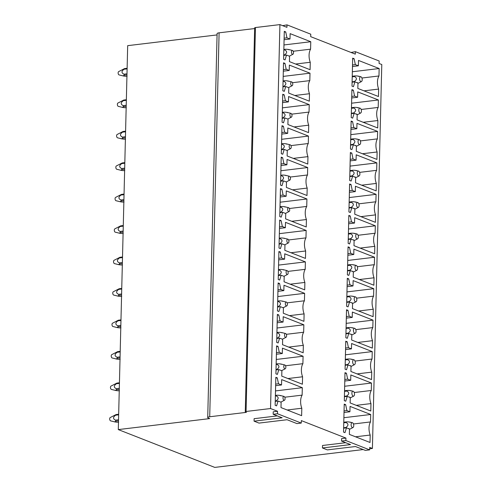 <?xml version="1.0" encoding="UTF-8"?>
<svg xmlns="http://www.w3.org/2000/svg" width="492" height="492" viewBox="0 0 492 492"><rect width="100%" height="100%" fill="white"/><g stroke="black" fill="none" stroke-linecap="round" stroke-linejoin="round"><path stroke-width="0.74" d="M351.048 52.472L355.372 51.672L379.154 60.99L379.092 63.468L381.786 64.52L372.407 448.458L369.677 448.784M363.201 449.559L214.776 467.4L118.295 429.59L127.68 45.658L217.07 34.914M254.635 28.561L219.1 32.829A4.244 0.972 -178.6 0 0 217.101 33.604L207.722 417.536A4.244 0.972 -178.6 0 0 208.362 418.071L209.709 418.6L118.295 429.59M255.453 27.54L246.068 411.472L270.545 408.532L279.923 24.6L255.453 27.54A1.697 0.387 -178.6 0 0 254.653 27.853L245.268 411.786A1.697 0.387 -178.6 0 0 245.526 412.001L246.424 412.351L209.715 416.761A4.244 0.972 -178.6 0 0 207.722 417.536M279.923 24.6L286.928 27.343L286.984 24.864L310.766 34.188L310.71 36.666L355.31 54.145L355.372 51.672M286.984 24.864L282.66 25.67M285.04 59.901L283.607 59.335L284.29 31.353L285.729 31.918L286.953 37.816L289.991 39.003L290.126 33.641L310.766 41.728L310.581 49.169A10.178 5.289 83.1 0 0 310.261 62.275L310.083 69.71L289.437 61.623L289.573 56.26L286.535 55.067L285.04 59.901M286.535 55.067L283.7 55.405M310.261 62.275L295.594 64.034M293.232 51.254L310.581 49.169M310.766 41.728L283.958 44.95M289.991 39.003L284.087 39.717M286.953 37.816L284.124 38.155M285.729 31.918L284.271 32.091M284.271 91.352L282.838 90.786L283.521 62.804L284.96 63.37L286.184 69.267L289.222 70.454L289.358 65.092L309.997 73.179L309.812 80.62A10.178 5.289 83.1 0 0 309.493 93.726L309.314 101.161L288.669 93.074L288.804 87.711L285.766 86.518L284.271 91.352M285.766 86.518L282.937 86.856M309.493 93.726L294.825 95.485M292.463 82.705L309.812 80.62M309.997 73.179L283.189 76.401M289.222 70.454L283.318 71.168M286.184 69.267L283.355 69.606M284.96 63.37L283.503 63.542M283.503 122.803L282.07 122.237L282.752 94.255L284.192 94.815L285.415 100.719L288.453 101.905L288.589 96.543L309.228 104.63L309.044 112.071A10.178 5.289 83.1 0 0 308.724 125.177L308.546 132.612L287.9 124.525L288.035 119.156L284.997 117.969L283.503 122.803M284.997 117.969L282.168 118.308M308.724 125.177L294.062 126.936M291.695 114.156L309.044 112.071M309.228 104.63L282.42 107.853M288.453 101.905L282.549 102.619M285.415 100.719L282.586 101.057M284.192 94.815L282.734 94.993M282.734 154.254L281.301 153.689L281.984 125.706L283.423 126.266L284.647 132.17L287.685 133.357L287.82 127.994L308.459 136.081L308.275 143.523A10.178 5.289 83.1 0 0 307.955 156.628L307.777 164.064L287.131 155.976L287.267 150.607L284.228 149.42L282.734 154.254M284.228 149.42L281.399 149.759M307.955 156.628L293.293 158.387M290.926 145.607L308.275 143.523M308.459 136.081L281.652 139.304M287.685 133.357L281.781 134.07M284.647 132.17L281.818 132.508M283.423 126.266L281.965 126.444M281.965 185.705L280.532 185.14L281.215 157.157L282.654 157.717L283.878 163.621L286.916 164.808L287.051 159.445L307.691 167.532L307.506 174.974A10.178 5.289 83.1 0 0 307.186 188.079L307.008 195.515L286.362 187.427L286.498 182.058L283.46 180.871L281.965 185.705M283.46 180.871L280.631 181.21M307.186 188.079L292.525 189.838M290.157 177.058L307.506 174.974M307.691 167.532L280.883 170.755M286.916 164.808L281.012 165.521M283.878 163.621L281.049 163.959M282.654 157.717L281.196 157.895M281.196 217.157L279.763 216.591L280.446 188.608L281.885 189.168L283.109 195.072L286.147 196.259L286.282 190.896L306.922 198.983L306.744 206.425A10.178 5.289 83.1 0 0 306.418 219.53L306.239 226.966L285.594 218.878L285.729 213.51L282.691 212.323L281.196 217.157M282.691 212.323L279.862 212.661M306.418 219.53L291.756 221.289M289.388 208.51L306.744 206.425M306.922 198.983L280.114 202.206M286.147 196.259L280.243 196.972M283.109 195.072L280.28 195.41M281.885 189.168L280.428 189.346M280.428 248.608L278.995 248.042L279.677 220.059L281.117 220.619L282.34 226.523L285.378 227.71L285.514 222.347L306.153 230.434L305.975 237.876A10.178 5.289 83.1 0 0 305.649 250.982L305.471 258.417L284.831 250.33L284.96 244.961L281.922 243.774L280.428 248.608M281.922 243.774L279.093 244.112M305.649 250.982L290.987 252.74M288.62 239.961L305.975 237.876M306.153 230.434L279.345 233.657M285.378 227.71L279.474 228.423M282.34 226.523L279.511 226.861M281.117 220.619L279.659 220.797M279.659 280.059L278.226 279.493L278.909 251.51L280.348 252.07L281.578 257.968L284.61 259.161L284.745 253.798L305.384 261.885L305.206 269.327A10.178 5.289 83.1 0 0 304.88 282.433L304.702 289.868L284.062 281.781L284.192 276.412L281.153 275.225L279.659 280.059M281.153 275.225L278.324 275.563M304.88 282.433L290.219 284.192M287.851 271.412L305.206 269.327M305.384 261.885L278.577 265.108M284.61 259.161L278.706 259.868M281.578 257.968L278.743 258.312M280.348 252.07L278.89 252.248M278.89 311.51L277.457 310.944L278.14 282.962L279.579 283.521L280.809 289.419L283.841 290.612L283.976 285.249L304.616 293.337L304.437 300.778A10.178 5.289 83.1 0 0 304.111 313.884L303.933 321.319L283.294 313.232L283.423 307.863L280.385 306.676L278.89 311.51M280.385 306.676L277.556 307.014M304.111 313.884L289.45 315.643M287.082 302.863L304.437 300.778M304.616 293.337L277.808 296.559M283.841 290.612L277.937 291.319M280.809 289.419L277.974 289.763M279.579 283.521L278.121 283.7M278.128 342.961L276.688 342.395L277.371 314.413L278.81 314.972L280.04 320.87L283.072 322.063L283.207 316.7L303.847 324.788L303.669 332.229A10.178 5.289 83.1 0 0 303.349 345.329L303.164 352.77L282.525 344.683L282.654 339.314L279.616 338.127L278.128 342.961M279.616 338.127L276.787 338.465M303.349 345.329L288.681 347.094M286.313 334.314L303.669 332.229M303.847 324.788L277.039 328.01M283.072 322.063L277.168 322.77M280.04 320.87L277.205 321.214M278.81 314.972L277.353 315.151M277.359 374.406L275.92 373.846L276.602 345.864L278.041 346.423L279.272 352.321L282.303 353.514L282.439 348.145L303.078 356.239L302.9 363.68A10.178 5.289 83.1 0 0 302.58 376.78L302.395 384.221L281.756 376.134L281.885 370.765L278.847 369.578L277.359 374.406M278.847 369.578L276.018 369.916M302.58 376.78L287.912 378.545M285.545 365.765L302.9 363.68M303.078 356.239L276.27 359.461M282.303 353.514L276.399 354.222M279.272 352.321L276.436 352.666M278.041 346.423L276.584 346.602M276.59 405.857L275.151 405.297L275.834 377.315L277.273 377.874L278.503 383.772L281.535 384.965L281.67 379.596L302.309 387.69L302.131 395.131A10.178 5.289 83.1 0 0 301.811 408.231L301.627 415.672L280.987 407.585L281.117 402.216L278.078 401.029L276.59 405.857M278.078 401.029L275.249 401.367M301.811 408.231L287.143 409.996M284.776 397.216L302.131 395.131M302.309 387.69L275.502 390.912M281.535 384.965L275.631 385.673M278.503 383.772L275.668 384.117M277.273 377.874L275.815 378.053M353.428 86.703L351.995 86.137L352.678 58.154L354.111 58.72L355.341 64.618L358.379 65.805L358.508 60.442L379.154 68.529L378.969 75.971A10.178 5.289 83.1 0 0 378.649 89.077L378.471 96.518L357.825 88.425L357.961 83.062L354.923 81.869L353.428 86.703M354.923 81.869L352.087 82.207M378.649 89.077L363.982 90.842M361.928 78.019L378.969 75.971M379.154 68.529L352.346 71.752M358.379 65.805L352.475 66.518M355.341 64.618L352.512 64.956M354.111 58.72L352.659 58.892M352.659 118.154L351.226 117.588L351.909 89.605L353.342 90.171L354.572 96.069L357.61 97.256L357.739 91.893L378.385 99.981L378.2 107.422A10.178 5.289 83.1 0 0 377.881 120.528L377.702 127.969L357.057 119.876L357.192 114.513L354.154 113.32L352.659 118.154M354.154 113.32L351.319 113.658M377.881 120.528L363.213 122.287M361.159 109.47L378.2 107.422M378.385 99.981L351.577 103.203M357.61 97.256L351.706 97.97M354.572 96.069L351.743 96.407M353.342 90.171L351.891 90.344M351.891 149.605L350.458 149.039L351.14 121.057L352.573 121.622L353.803 127.52L356.841 128.707L356.971 123.344L377.616 131.432L377.432 138.873A10.178 5.289 83.1 0 0 377.112 151.979L376.933 159.42L356.288 151.327L356.423 145.964L353.385 144.771L351.891 149.605M353.385 144.771L350.55 145.109M377.112 151.979L362.444 153.738M360.39 140.921L377.432 138.873M377.616 131.432L350.808 134.654M356.841 128.707L350.937 129.421M353.803 127.52L350.974 127.859M352.573 121.622L351.122 121.795M351.122 181.056L349.689 180.49L350.372 152.508L351.805 153.073L353.035 158.971L356.073 160.158L356.202 154.796L376.847 162.883L376.663 170.324A10.178 5.289 83.1 0 0 376.343 183.43L376.165 190.871L355.519 182.778L355.654 177.415L352.616 176.222L351.122 181.056M352.616 176.222L349.781 176.56M376.343 183.43L361.675 185.189M359.621 172.372L376.663 170.324M376.847 162.883L350.04 166.105M356.073 160.158L350.169 160.872M353.035 158.971L350.206 159.31M351.805 153.073L350.353 153.246M350.353 212.507L348.92 211.941L349.603 183.959L351.036 184.525L352.266 190.422L355.304 191.609L355.433 186.247L376.079 194.334L375.894 201.775A10.178 5.289 83.1 0 0 375.574 214.881L375.396 222.322L354.75 214.229L354.886 208.866L351.848 207.673L350.353 212.507M351.848 207.673L349.012 208.011M375.574 214.881L360.907 216.64M358.853 203.823L375.894 201.775M376.079 194.334L349.271 197.556M355.304 191.609L349.4 192.323M352.266 190.422L349.437 190.761M351.036 184.525L349.584 184.697M349.584 243.958L348.151 243.392L348.834 215.41L350.267 215.976L351.497 221.874L354.535 223.06L354.671 217.698L375.31 225.785L375.125 233.226A10.178 5.289 83.1 0 0 374.806 246.332L374.627 253.767L353.982 245.68L354.117 240.317L351.079 239.124L349.584 243.958M351.079 239.124L348.244 239.463M374.806 246.332L360.138 248.091M358.084 235.274L375.125 233.226M375.31 225.785L348.502 229.008M354.535 223.06L348.631 223.774M351.497 221.874L348.668 222.212M350.267 215.976L348.816 216.148M348.816 275.409L347.383 274.844L348.065 246.861L349.498 247.427L350.728 253.325L353.766 254.512L353.902 249.149L374.541 257.236L374.357 264.678A10.178 5.289 83.1 0 0 374.037 277.783L373.858 285.219L353.213 277.131L353.348 271.768L350.31 270.575L348.816 275.409M350.31 270.575L347.475 270.914M374.037 277.783L359.369 279.542M357.315 266.726L374.357 264.678M374.541 257.236L347.733 260.459M353.766 254.512L347.862 255.225M350.728 253.325L347.899 253.663M349.498 247.427L348.047 247.599M348.047 306.86L346.614 306.295L347.297 278.312L348.73 278.872L349.96 284.776L352.998 285.963L353.133 280.6L373.772 288.687L373.588 296.129A10.178 5.289 83.1 0 0 373.268 309.234L373.09 316.67L352.444 308.582L352.579 303.22L349.541 302.026L348.047 306.86M349.541 302.026L346.706 302.365M373.268 309.234L358.6 310.993M356.546 298.177L373.588 296.129M373.772 288.687L346.965 291.91M352.998 285.963L347.094 286.676M349.96 284.776L347.131 285.114M348.73 278.872L347.278 279.05M347.278 338.312L345.845 337.746L346.528 309.763L347.967 310.323L349.191 316.227L352.229 317.414L352.364 312.051L373.004 320.138L372.819 327.58A10.178 5.289 83.1 0 0 372.499 340.685L372.321 348.121L351.675 340.034L351.811 334.665L348.773 333.478L347.278 338.312M348.773 333.478L345.938 333.816M372.499 340.685L357.832 342.444M355.777 329.628L372.819 327.58M373.004 320.138L346.196 323.361M352.229 317.414L346.325 318.127M349.191 316.227L346.362 316.565M347.967 310.323L346.509 310.501M346.509 369.763L345.077 369.197L345.759 341.214L347.198 341.774L348.422 347.678L351.46 348.865L351.596 343.502L372.235 351.589L372.05 359.031A10.178 5.289 83.1 0 0 371.731 372.137L371.552 379.572L350.907 371.485L351.042 366.116L348.004 364.929L346.509 369.763M348.004 364.929L345.169 365.267M371.731 372.137L357.063 373.895M355.009 361.079L372.05 359.031M372.235 351.589L345.427 354.812M351.46 348.865L345.556 349.578M348.422 347.678L345.593 348.016M347.198 341.774L345.741 341.952M345.741 401.214L344.308 400.648L344.99 372.665L346.429 373.225L347.653 379.129L350.691 380.316L350.827 374.953L371.466 383.04L371.282 390.482A10.178 5.289 83.1 0 0 370.962 403.588L370.784 411.023L350.138 402.936L350.273 397.567L347.235 396.38L345.741 401.214M347.235 396.38L344.4 396.718M370.962 403.588L356.294 405.346M354.24 392.53L371.282 390.482M371.466 383.04L344.658 386.263M350.691 380.316L344.787 381.029M347.653 379.129L344.824 379.467M346.429 373.225L344.972 373.403M344.972 432.665L343.539 432.099L344.222 404.117L345.661 404.676L346.885 410.58L349.923 411.767L350.058 406.404L370.697 414.492L370.513 421.933A10.178 5.289 83.1 0 0 370.193 435.039L370.015 442.474L349.369 434.387L349.504 429.018L346.466 427.831L344.972 432.665M346.466 427.831L343.631 428.169M370.193 435.039L355.525 436.798M353.471 423.981L370.513 421.933M370.697 414.492L343.89 417.714M349.923 411.767L344.019 412.481M346.885 410.58L344.056 410.918M345.661 404.676L344.203 404.854M282.137 417.788L273.165 414.27L277.482 413.754L301.264 423.071L296.947 423.594L287.076 419.725L259.001 423.095L254.069 421.164L282.137 417.788M350.525 444.59L341.553 441.072L345.87 440.555L369.652 449.879L365.335 450.395L355.458 446.527L327.389 449.897L322.451 447.966L350.525 444.59M341.553 441.072L341.608 438.6L345.931 438.077L345.87 440.555M322.451 447.966L322.512 445.488L345.704 442.702M372.407 448.458L369.713 447.4L369.652 449.879M273.165 414.27L273.226 411.798L277.543 411.275L277.482 413.754M254.069 421.164L254.124 418.686L277.316 415.9M345.931 438.077L301.325 420.599L301.264 423.071M246.068 411.472A1.697 0.387 -178.6 0 0 245.268 411.786M270.545 408.532L277.543 411.275M284.382 396.632A1.956 1.015 83.1 0 0 284.013 396.417A1.956 1.015 83.1 0 0 283.023 397.739A1.956 1.015 83.1 0 0 283.712 400.051A1.956 1.015 83.1 0 0 284.468 400.224A1.956 1.015 83.1 0 0 285.077 398.569A1.956 1.015 83.1 0 0 284.382 396.632M280.434 395.752C280.003 395.353 278.755 395.181 276.682 395.248L275.391 395.402M118.67 414.239L116.1 414.547L115.632 415.193L118.658 414.83M118.535 419.787L115.515 420.15L115.94 421.152L114.882 421.699L115.196 422.001L110.608 420.863A1.697 0.879 83.1 0 1 110.288 420.672A1.697 0.879 83.1 0 1 109.685 418.987A1.697 0.879 83.1 0 1 110.214 417.554L116.1 414.547M275.379 395.998L276.209 395.894L276.676 395.248M276.215 395.894C278.859 397.228 278.816 398.877 276.086 400.851L275.256 400.949M115.626 415.199C112.908 417.173 112.865 418.821 115.509 420.15M115.94 421.152L118.51 420.838M276.086 400.851L276.233 401.251M114.882 421.699C115.325 422.099 116.573 422.271 118.633 422.204M352.862 422.979A2.478 1.285 83.1 0 0 352.389 422.702A2.478 1.285 83.1 0 0 351.134 424.387A2.478 1.285 83.1 0 0 352.008 427.32A2.478 1.285 83.1 0 0 352.973 427.536A2.478 1.285 83.1 0 0 353.748 425.445A2.478 1.285 83.1 0 0 352.862 422.979M350.218 422.388C349.818 421.988 348.57 421.822 346.473 421.884L343.779 422.204M343.767 422.8L345.999 422.53L346.466 421.884M345.999 422.536C348.65 423.864 348.613 425.512 345.876 427.48L343.644 427.751M345.876 427.487L346.024 427.88M348.25 428.532L349.019 428.581L349.492 429.344M353.631 391.527A2.478 1.285 83.1 0 0 353.158 391.251A2.478 1.285 83.1 0 0 351.903 392.936A2.478 1.285 83.1 0 0 352.776 395.869A2.478 1.285 83.1 0 0 353.742 396.085A2.478 1.285 83.1 0 0 354.517 393.994A2.478 1.285 83.1 0 0 353.631 391.527M350.987 390.937C350.587 390.537 349.338 390.371 347.241 390.433L344.548 390.753M344.535 391.349L346.768 391.078L347.235 390.433M346.768 391.085C349.418 392.413 349.382 394.061 346.645 396.029L344.412 396.3M346.645 396.035L346.792 396.429M349.019 397.081L349.787 397.13L350.261 397.893M116.395 383.748C113.677 385.722 113.634 387.37 116.278 388.698L116.709 389.701L115.651 390.248L115.964 390.55L111.376 389.412A1.697 0.879 -96.9 0 1 111.057 389.221A1.697 0.879 -96.9 0 1 110.454 387.536A1.697 0.879 -96.9 0 1 110.983 386.103L116.868 383.096L116.401 383.748L119.427 383.379M284.481 368.6A1.956 1.015 83.1 0 0 285.237 368.772A1.956 1.015 83.1 0 0 285.846 367.124A1.956 1.015 83.1 0 0 285.151 365.181A1.956 1.015 83.1 0 0 284.782 364.966A1.956 1.015 83.1 0 0 283.792 366.288A1.956 1.015 83.1 0 0 284.481 368.6M276.147 364.547L276.978 364.443L277.445 363.797C279.524 363.729 280.772 363.902 281.203 364.301M116.868 383.096L119.439 382.788M276.16 363.951L277.445 363.797M116.709 389.701L119.279 389.387M276.024 369.498L276.855 369.4L277.002 369.799M116.278 388.698L119.304 388.336M115.651 390.248C116.094 390.648 117.342 390.82 119.402 390.753M276.984 364.443C279.628 365.777 279.585 367.426 276.855 369.4M354.4 360.076A2.478 1.285 83.1 0 0 353.926 359.8A2.478 1.285 83.1 0 0 352.672 361.485A2.478 1.285 83.1 0 0 353.545 364.418A2.478 1.285 83.1 0 0 354.511 364.633A2.478 1.285 83.1 0 0 355.286 362.543A2.478 1.285 83.1 0 0 354.4 360.076M351.755 359.486C351.356 359.086 350.107 358.92 348.01 358.982L345.316 359.301M345.304 359.898L347.536 359.627L348.004 358.982M347.536 359.634C350.187 360.962 350.15 362.61 347.413 364.578L345.181 364.849M347.413 364.584L347.561 364.978M349.787 365.63L350.556 365.679L351.03 366.442M120.208 351.337L117.637 351.645L117.17 352.297C114.445 354.271 114.402 355.919 117.047 357.247L117.477 358.25L116.419 358.797L116.733 359.099L112.145 357.961A1.697 0.879 -96.9 0 1 111.825 357.77A1.697 0.879 -96.9 0 1 111.223 356.085A1.697 0.879 -96.9 0 1 111.752 354.652L117.631 351.645M285.249 337.149A1.956 1.015 83.1 0 0 286.006 337.321A1.956 1.015 83.1 0 0 286.615 335.673A1.956 1.015 83.1 0 0 285.92 333.73A1.956 1.015 83.1 0 0 285.551 333.514A1.956 1.015 83.1 0 0 284.56 334.837A1.956 1.015 83.1 0 0 285.249 337.149M117.17 352.297L120.196 351.928M276.916 333.096L277.746 332.992L278.214 332.346C280.292 332.278 281.541 332.451 281.971 332.85M276.928 332.5L278.214 332.346M117.477 358.25L120.048 357.942M276.793 338.047L277.623 337.949L277.771 338.348M117.047 357.247L120.073 356.884M116.419 358.797C116.862 359.197 118.111 359.369 120.171 359.301M277.752 332.992C280.397 334.326 280.354 335.974 277.623 337.949M355.169 328.625A2.478 1.285 83.1 0 0 354.695 328.349A2.478 1.285 83.1 0 0 353.441 330.034A2.478 1.285 83.1 0 0 354.314 332.967A2.478 1.285 83.1 0 0 355.279 333.182A2.478 1.285 83.1 0 0 356.054 331.091A2.478 1.285 83.1 0 0 355.169 328.625M352.524 328.035C352.124 327.635 350.876 327.469 348.779 327.531L346.085 327.85M346.073 328.447L348.305 328.176L348.773 327.531M348.33 333.533L348.182 333.133L345.95 333.398M348.182 333.127C350.919 331.159 350.956 329.511 348.305 328.182M350.556 334.179L351.325 334.228L351.798 334.99M120.977 319.886L118.406 320.194L117.939 320.846C115.214 322.82 115.171 324.468 117.816 325.796L118.246 326.799L117.188 327.346L117.502 327.647L112.914 326.51A1.697 0.879 -96.9 0 1 112.594 326.319A1.697 0.879 -96.9 0 1 111.991 324.634A1.697 0.879 -96.9 0 1 112.52 323.207L118.4 320.194M286.018 305.698A1.956 1.015 83.1 0 0 286.774 305.87A1.956 1.015 83.1 0 0 287.383 304.222A1.956 1.015 83.1 0 0 286.688 302.279A1.956 1.015 83.1 0 0 286.319 302.063A1.956 1.015 83.1 0 0 285.329 303.386A1.956 1.015 83.1 0 0 286.018 305.698M117.939 320.846L120.964 320.476M277.685 301.645L278.515 301.547L278.982 300.895C281.061 300.827 282.31 300.999 282.74 301.399M277.697 301.049L278.982 300.895M118.246 326.799L120.817 326.491M277.562 306.596L278.392 306.498L278.54 306.897M117.816 325.796L120.841 325.433M117.188 327.346C117.631 327.746 118.88 327.918 120.94 327.85M278.521 301.541C281.166 302.875 281.123 304.523 278.392 306.498M355.937 297.174A2.478 1.285 83.1 0 0 355.464 296.897A2.478 1.285 83.1 0 0 354.209 298.582A2.478 1.285 83.1 0 0 355.083 301.516A2.478 1.285 83.1 0 0 356.048 301.731A2.478 1.285 83.1 0 0 356.823 299.64A2.478 1.285 83.1 0 0 355.937 297.174M353.293 296.59C352.893 296.184 351.645 296.018 349.548 296.079L346.854 296.399M346.842 296.996L349.074 296.725L349.541 296.079M349.074 296.731C351.725 298.06 351.688 299.708 348.951 301.676L346.719 301.947M348.951 301.682L349.099 302.082M351.325 302.728L352.094 302.777L352.567 303.539M121.745 288.435L119.175 288.743L118.707 289.394C115.983 291.369 115.94 293.017 118.584 294.345L119.015 295.348L117.957 295.895L118.271 296.196L113.683 295.059A1.697 0.879 -96.9 0 1 113.363 294.868A1.697 0.879 -96.9 0 1 112.76 293.183A1.697 0.879 -96.9 0 1 113.289 291.756L119.169 288.743M286.787 274.247A1.956 1.015 83.1 0 0 287.543 274.419A1.956 1.015 83.1 0 0 288.152 272.771A1.956 1.015 83.1 0 0 287.457 270.828A1.956 1.015 83.1 0 0 287.088 270.612A1.956 1.015 83.1 0 0 286.098 271.941A1.956 1.015 83.1 0 0 286.787 274.247M118.707 289.394L121.733 289.032M278.454 270.194L279.284 270.096L279.751 269.444C281.83 269.376 283.078 269.548 283.509 269.948M278.466 269.598L279.751 269.444M119.015 295.348L121.585 295.04M278.331 275.145L279.161 275.046L279.308 275.446M118.584 294.345L121.61 293.982M117.957 295.895C118.4 296.295 119.648 296.467 121.709 296.399M279.29 270.09C281.934 271.424 281.891 273.072 279.161 275.046M356.706 265.723A2.478 1.285 83.1 0 0 356.233 265.446A2.478 1.285 83.1 0 0 354.978 267.131A2.478 1.285 83.1 0 0 355.851 270.065A2.478 1.285 83.1 0 0 356.817 270.28A2.478 1.285 83.1 0 0 357.592 268.189A2.478 1.285 83.1 0 0 356.706 265.723M354.062 265.139C353.662 264.733 352.413 264.567 350.316 264.628L347.623 264.948M347.61 265.545L349.843 265.274L350.31 264.628M349.843 265.28C352.493 266.609 352.457 268.257 349.72 270.231L347.487 270.495M349.72 270.231L349.867 270.631M352.094 271.276L352.862 271.326L353.336 272.088M122.514 256.984L119.943 257.291L119.476 257.943C116.752 259.917 116.709 261.566 119.353 262.894L119.784 263.897L118.726 264.444L119.039 264.745L114.451 263.607A1.697 0.879 -96.9 0 1 114.132 263.423A1.697 0.879 -96.9 0 1 113.529 261.732A1.697 0.879 -96.9 0 1 114.058 260.305L119.937 257.291M287.556 242.796A1.956 1.015 83.1 0 0 288.312 242.968A1.956 1.015 83.1 0 0 288.921 241.32A1.956 1.015 83.1 0 0 288.226 239.376A1.956 1.015 83.1 0 0 287.857 239.161A1.956 1.015 83.1 0 0 286.867 240.49A1.956 1.015 83.1 0 0 287.556 242.796M119.476 257.943L122.502 257.58M279.222 238.743L280.053 238.645L280.52 237.993C282.599 237.925 283.847 238.097 284.278 238.497M279.235 238.146L280.52 237.993M119.784 263.897L122.354 263.589M279.099 243.694L279.93 243.595L280.077 243.995M119.353 262.894L122.379 262.531M118.726 264.444C119.169 264.844 120.417 265.016 122.477 264.948M280.059 238.638C282.703 239.973 282.66 241.621 279.93 243.595M357.475 234.272A2.478 1.285 83.1 0 0 357.001 233.995A2.478 1.285 83.1 0 0 355.747 235.68A2.478 1.285 83.1 0 0 356.62 238.614A2.478 1.285 83.1 0 0 357.586 238.829A2.478 1.285 83.1 0 0 358.361 236.738A2.478 1.285 83.1 0 0 357.475 234.272M354.83 233.688C354.431 233.282 353.182 233.116 351.085 233.177L348.391 233.497M348.379 234.094L350.612 233.823L351.079 233.177M350.612 233.829C353.262 235.158 353.225 236.806 350.488 238.78L348.256 239.044M350.488 238.78L350.636 239.18M352.862 239.825L353.631 239.875L354.105 240.637M123.283 225.533L120.712 225.84L120.245 226.492C117.52 228.466 117.477 230.115 120.122 231.443L120.552 232.445L119.495 232.993L119.808 233.294L115.22 232.156A1.697 0.879 -96.9 0 1 114.9 231.972A1.697 0.879 -96.9 0 1 114.298 230.281A1.697 0.879 -96.9 0 1 114.827 228.854L120.706 225.84M288.324 211.345A1.956 1.015 83.1 0 0 289.081 211.517A1.956 1.015 83.1 0 0 289.69 209.869A1.956 1.015 83.1 0 0 288.995 207.925A1.956 1.015 83.1 0 0 288.626 207.71A1.956 1.015 83.1 0 0 287.635 209.038A1.956 1.015 83.1 0 0 288.324 211.345M120.245 226.492L123.271 226.129M279.991 207.292L280.821 207.193L281.289 206.542C283.367 206.474 284.616 206.646 285.046 207.046M280.003 206.695L281.289 206.542M120.552 232.445L123.123 232.138M279.868 212.243L280.698 212.144L280.846 212.544M120.122 231.443L123.148 231.08M119.495 232.993C119.937 233.392 121.186 233.565 123.246 233.497M280.827 207.187C283.472 208.522 283.429 210.176 280.698 212.144M358.238 202.821A2.478 1.285 83.1 0 0 357.77 202.55A2.478 1.285 83.1 0 0 356.516 204.229A2.478 1.285 83.1 0 0 357.389 207.163A2.478 1.285 83.1 0 0 358.354 207.378A2.478 1.285 83.1 0 0 359.129 205.287A2.478 1.285 83.1 0 0 358.238 202.821M355.599 202.237C355.199 201.831 353.951 201.665 351.854 201.726L349.16 202.046M349.148 202.642L351.38 202.372L351.848 201.726M351.38 202.378C354.031 203.706 353.994 205.355 351.257 207.329L349.025 207.593M351.257 207.329L351.405 207.729M353.631 208.374L354.4 208.423L354.873 209.186M124.052 194.082L121.481 194.389L121.014 195.041C118.289 197.015 118.246 198.663 120.891 199.992L121.321 200.994L120.263 201.542L120.577 201.843L115.989 200.705A1.697 0.879 -96.9 0 1 115.669 200.521A1.697 0.879 -96.9 0 1 115.066 198.829A1.697 0.879 -96.9 0 1 115.595 197.403L121.475 194.389M289.093 179.894A1.956 1.015 83.1 0 0 289.849 180.066A1.956 1.015 83.1 0 0 290.458 178.418A1.956 1.015 83.1 0 0 289.763 176.474A1.956 1.015 83.1 0 0 289.394 176.259A1.956 1.015 83.1 0 0 288.404 177.587A1.956 1.015 83.1 0 0 289.093 179.894M121.014 195.041L124.039 194.678M280.76 175.841L281.59 175.742L282.057 175.09C284.136 175.023 285.385 175.195 285.815 175.595M280.772 175.244L282.057 175.09M121.321 200.994L123.892 200.687M280.637 180.792L281.467 180.693L281.615 181.093M120.891 199.992L123.916 199.629M120.263 201.542C120.706 201.948 121.955 202.114 124.015 202.046M281.596 175.742C284.241 177.071 284.198 178.725 281.467 180.693M359.006 171.37A2.478 1.285 83.1 0 0 358.539 171.099A2.478 1.285 83.1 0 0 357.284 172.778A2.478 1.285 83.1 0 0 358.158 175.712A2.478 1.285 83.1 0 0 359.123 175.927A2.478 1.285 83.1 0 0 359.892 173.836A2.478 1.285 83.1 0 0 359.006 171.37M356.368 170.785C355.968 170.38 354.72 170.214 352.623 170.275L349.929 170.595M349.917 171.191L352.149 170.921L352.616 170.275M352.149 170.927C354.8 172.255 354.763 173.904 352.026 175.878L349.794 176.142M352.026 175.878L352.174 176.277M354.4 176.923L355.163 176.972L355.642 177.735M124.82 162.631L122.25 162.938L121.782 163.59C119.052 165.564 119.015 167.212 121.659 168.541L122.09 169.543L121.032 170.091L121.346 170.392L116.758 169.254A1.697 0.879 -96.9 0 1 116.438 169.07A1.697 0.879 -96.9 0 1 115.835 167.385A1.697 0.879 -96.9 0 1 116.364 165.952L122.244 162.938M289.862 148.443A1.956 1.015 83.1 0 0 290.618 148.615A1.956 1.015 83.1 0 0 291.227 146.967A1.956 1.015 83.1 0 0 290.532 145.023A1.956 1.015 83.1 0 0 290.163 144.808A1.956 1.015 83.1 0 0 289.173 146.136A1.956 1.015 83.1 0 0 289.862 148.443M121.782 163.59L124.808 163.227M281.529 144.39L282.359 144.291L282.826 143.639C284.905 143.572 286.153 143.744 286.584 144.144M281.541 143.793L282.826 143.639M122.09 169.543L124.66 169.236M281.406 149.34L282.236 149.242L282.383 149.642M121.659 168.541L124.685 168.178M121.032 170.091C121.475 170.496 122.723 170.662 124.784 170.595M282.365 144.291C285.009 145.62 284.966 147.274 282.236 149.242M359.775 139.919A2.478 1.285 83.1 0 0 359.308 139.648A2.478 1.285 83.1 0 0 358.053 141.327A2.478 1.285 83.1 0 0 358.926 144.261A2.478 1.285 83.1 0 0 359.892 144.476A2.478 1.285 83.1 0 0 360.661 142.385A2.478 1.285 83.1 0 0 359.775 139.919M357.137 139.334C356.737 138.929 355.488 138.762 353.391 138.824L350.698 139.144M350.685 139.74L352.918 139.47L353.385 138.824M352.918 139.476C355.568 140.804 355.531 142.452 352.795 144.427L350.562 144.691M352.795 144.427L352.942 144.826M355.169 145.472L355.931 145.521L356.411 146.284M125.589 131.18L123.018 131.487L122.551 132.139C119.82 134.113 119.784 135.761 122.428 137.09L122.859 138.092L121.801 138.639L122.114 138.941L117.526 137.803A1.697 0.879 -96.9 0 1 117.207 137.619A1.697 0.879 -96.9 0 1 116.604 135.933A1.697 0.879 -96.9 0 1 117.133 134.5L123.012 131.487M290.631 116.991A1.956 1.015 83.1 0 0 291.387 117.164A1.956 1.015 83.1 0 0 291.996 115.515A1.956 1.015 83.1 0 0 291.301 113.572A1.956 1.015 83.1 0 0 290.932 113.357A1.956 1.015 83.1 0 0 289.942 114.685A1.956 1.015 83.1 0 0 290.631 116.991M122.551 132.139L125.577 131.776M282.297 112.939L283.128 112.84L283.595 112.188C285.674 112.121 286.922 112.293 287.353 112.699M282.31 112.342L283.595 112.188M122.859 138.092L125.429 137.785M282.174 117.889L283.005 117.791L283.152 118.191M122.428 137.09L125.454 136.727M121.801 138.639C122.244 139.045 123.492 139.211 125.552 139.144M283.134 112.84C285.778 114.169 285.735 115.823 283.005 117.791M360.544 108.468A2.478 1.285 83.1 0 0 360.076 108.197A2.478 1.285 83.1 0 0 358.822 109.876A2.478 1.285 83.1 0 0 359.695 112.809A2.478 1.285 83.1 0 0 360.661 113.025A2.478 1.285 83.1 0 0 361.429 110.934A2.478 1.285 83.1 0 0 360.544 108.468M357.905 107.883C357.506 107.484 356.257 107.311 354.16 107.373L351.466 107.693M351.454 108.289L353.687 108.019L354.154 107.373M353.687 108.025C356.337 109.353 356.3 111.001 353.563 112.975L351.331 113.24M353.563 112.975L353.711 113.375M355.937 114.021L356.7 114.07L357.18 114.833M126.358 99.728L123.787 100.036L123.32 100.688C120.589 102.662 120.552 104.31 123.197 105.639L123.627 106.641L122.57 107.188L122.883 107.49L118.295 106.352A1.697 0.879 -96.9 0 1 117.975 106.167A1.697 0.879 -96.9 0 1 117.373 104.482A1.697 0.879 -96.9 0 1 117.902 103.049L123.781 100.036M291.399 85.54A1.956 1.015 83.1 0 0 292.156 85.713A1.956 1.015 83.1 0 0 292.765 84.064A1.956 1.015 83.1 0 0 292.07 82.121A1.956 1.015 83.1 0 0 291.701 81.906A1.956 1.015 83.1 0 0 290.71 83.234A1.956 1.015 83.1 0 0 291.399 85.54M123.32 100.688L126.346 100.325M283.066 81.487L283.896 81.389L284.364 80.737C286.442 80.67 287.691 80.842 288.121 81.248M283.078 80.891L284.364 80.737M123.627 106.641L126.198 106.334M282.943 86.438L283.773 86.34L283.921 86.74M123.197 105.639L126.223 105.276M122.57 107.188C123.012 107.594 124.261 107.76 126.321 107.693M283.902 81.389C286.547 82.718 286.504 84.372 283.773 86.34M361.312 77.016A2.478 1.285 83.1 0 0 360.845 76.746A2.478 1.285 83.1 0 0 359.591 78.425A2.478 1.285 83.1 0 0 360.464 81.358A2.478 1.285 83.1 0 0 361.429 81.574A2.478 1.285 83.1 0 0 362.198 79.483A2.478 1.285 83.1 0 0 361.312 77.016M358.674 76.432C358.274 76.032 357.026 75.86 354.929 75.922L352.235 76.242M352.223 76.838L354.455 76.567L354.923 75.922M354.455 76.574C357.106 77.902 357.063 79.556 354.332 81.524L352.1 81.789M354.332 81.524L354.48 81.924M356.706 82.57L357.469 82.619L357.948 83.382M127.127 68.277L124.556 68.585L124.089 69.237C121.358 71.211 121.321 72.859 123.966 74.187L124.396 75.19L123.338 75.737L123.652 76.039L119.064 74.901A1.697 0.879 -96.9 0 1 118.744 74.716A1.697 0.879 -96.9 0 1 118.135 73.031A1.697 0.879 -96.9 0 1 118.67 71.598L124.55 68.585M292.168 54.089A1.956 1.015 83.1 0 0 292.925 54.261A1.956 1.015 83.1 0 0 293.533 52.613A1.956 1.015 83.1 0 0 292.838 50.67A1.956 1.015 83.1 0 0 292.469 50.455A1.956 1.015 83.1 0 0 291.479 51.783A1.956 1.015 83.1 0 0 292.168 54.089M124.089 69.237L127.114 68.874M283.835 50.036L284.665 49.938L285.132 49.286C287.211 49.218 288.46 49.391 288.89 49.797M283.847 49.44L285.132 49.286M124.396 75.19L126.967 74.882M283.712 54.987L284.542 54.889L284.69 55.289M123.966 74.187L126.991 73.825M123.338 75.737C123.775 76.143 125.029 76.309 127.084 76.242M284.671 49.938C287.316 51.266 287.273 52.921 284.542 54.889M219.1 32.829L209.715 416.761M284.013 396.417L280.12 395.451M284.468 400.224L280.852 402.112M352.389 422.702L349.904 422.087M352.973 427.536L349.744 429.227M353.158 391.251L350.673 390.636M353.742 396.085L350.513 397.776M285.237 368.772L281.621 370.661M284.782 364.966L280.889 364M353.926 359.8L351.442 359.185M354.511 364.633L351.282 366.325M286.006 337.321L282.39 339.209M285.551 333.514L281.658 332.549M354.695 328.349L352.211 327.733M355.279 333.182L352.051 334.874M286.774 305.87L283.158 307.764M286.319 302.063L282.426 301.098M355.464 296.897L352.979 296.282M356.048 301.731L352.819 303.423M287.543 274.419L283.927 276.313M287.088 270.612L283.195 269.647M356.233 265.446L353.748 264.831M356.817 270.28L353.588 271.971M288.312 242.968L284.696 244.862M287.857 239.161L283.964 238.196M357.001 233.995L354.517 233.38M357.586 238.829L354.357 240.52M289.081 211.517L285.465 213.411M288.626 207.71L284.733 206.745M357.77 202.55L355.286 201.929M358.354 207.378L355.126 209.069M289.849 180.066L286.233 181.96M289.394 176.259L285.501 175.293M358.539 171.099L356.054 170.478M359.123 175.927L355.894 177.618M290.618 148.615L287.002 150.509M290.163 144.808L286.27 143.842M359.308 139.648L356.823 139.027M359.892 144.476L356.663 146.167M291.387 117.164L287.771 119.058M290.932 113.357L287.039 112.391M360.076 108.197L357.592 107.576M360.661 113.025L357.432 114.716M292.156 85.713L288.54 87.607M291.701 81.906L287.808 80.94M360.845 76.746L358.361 76.125M361.429 81.574L358.201 83.265M292.925 54.261L289.308 56.156M292.469 50.455L288.576 49.489"/></g></svg>
